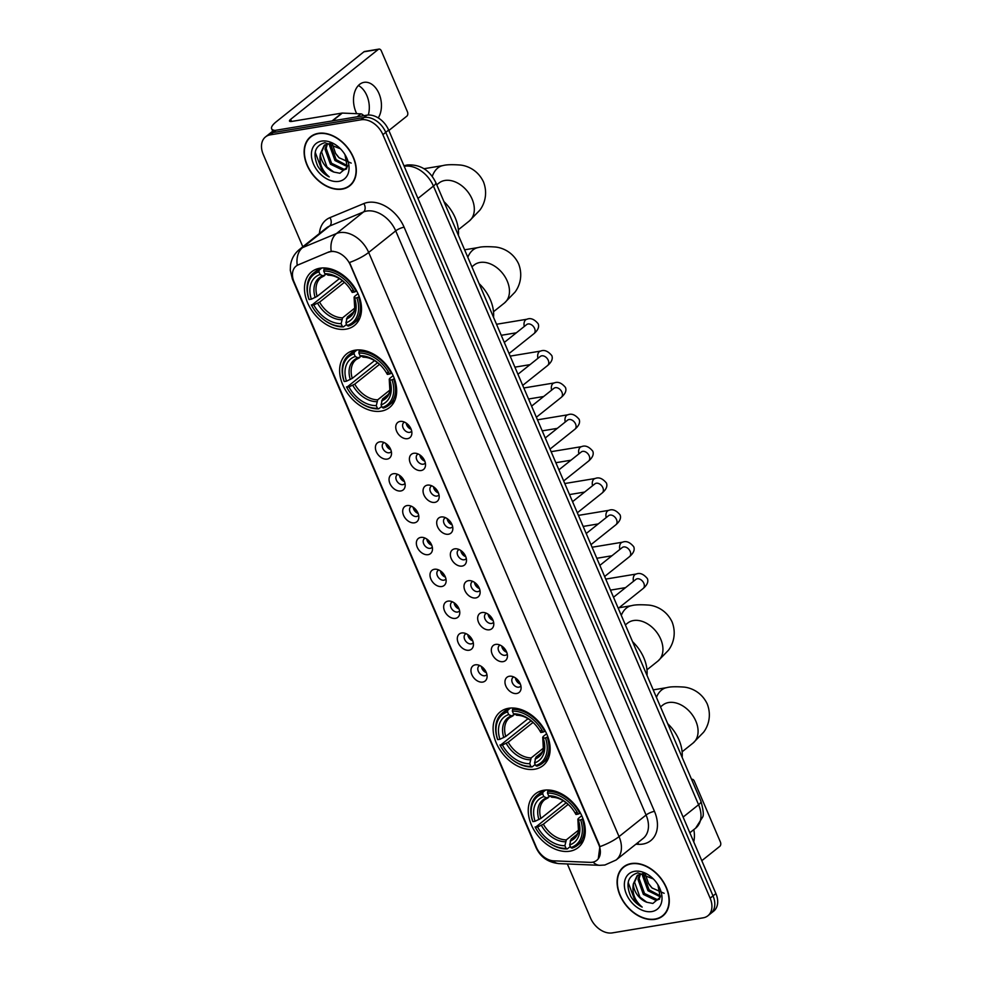 <?xml version="1.0" encoding="UTF-8"?>
<svg xmlns="http://www.w3.org/2000/svg" width="982" height="982" viewBox="0 0 982 982"><rect width="100%" height="100%" fill="white"/><g stroke="black" fill="none" stroke-linecap="round" stroke-linejoin="round"><path stroke-width="1.47" d="M355.079 350.193A34.333 24.108 -128.6 0 0 346.732 353.827A34.333 24.108 -128.6 0 0 345.652 390.455A34.333 24.108 -128.6 0 0 381.2 411.139A34.333 24.108 -128.6 0 0 389.559 407.505A34.333 24.108 -128.6 0 0 390.64 370.877A34.333 24.108 -128.6 0 0 355.079 350.193M508.553 708.28A34.333 24.108 -128.6 0 0 500.206 711.913A34.333 24.108 -128.6 0 0 499.126 748.542A34.333 24.108 -128.6 0 0 534.674 769.225A34.333 24.108 -128.6 0 0 543.034 765.592A34.333 24.108 -128.6 0 0 544.114 728.963A34.333 24.108 -128.6 0 0 508.553 708.28M543.697 790.264A34.333 24.108 -128.6 0 0 535.35 793.898A34.333 24.108 -128.6 0 0 534.269 830.527A34.333 24.108 -128.6 0 0 569.818 851.21A34.333 24.108 -128.6 0 0 578.177 847.576A34.333 24.108 -128.6 0 0 579.257 810.948A34.333 24.108 -128.6 0 0 543.697 790.264M319.948 268.209A34.333 24.108 -128.6 0 0 311.589 271.842A34.333 24.108 -128.6 0 0 310.508 308.471A34.333 24.108 -128.6 0 0 346.069 329.154A34.333 24.108 -128.6 0 0 354.416 325.521A34.333 24.108 -128.6 0 0 355.496 288.892A34.333 24.108 -128.6 0 0 319.948 268.209M387.166 459.11A9.722 6.825 51.4 0 1 376.29 451.671A9.722 6.825 51.4 0 1 379.764 441.863A9.722 6.825 51.4 0 1 381.728 441.851A9.722 6.825 51.4 0 1 391.499 454.089A9.722 6.825 51.4 0 1 387.166 459.11M384.244 442.6A5.831 4.088 -128.6 0 0 383.434 443.054A5.831 4.088 -128.6 0 0 383.25 449.277A5.831 4.088 -128.6 0 0 389.289 452.788A5.831 4.088 -128.6 0 0 390.701 452.162A5.831 4.088 -128.6 0 0 391.327 451.475M400.816 490.963A9.722 6.825 51.4 0 1 389.94 483.525A9.722 6.825 51.4 0 1 393.414 473.717A9.722 6.825 51.4 0 1 395.39 473.692A9.722 6.825 51.4 0 1 405.161 485.943A9.722 6.825 51.4 0 1 400.816 490.963M397.894 474.441A5.831 4.088 -128.6 0 0 397.084 474.907A5.831 4.088 -128.6 0 0 396.9 481.131A5.831 4.088 -128.6 0 0 402.939 484.642A5.831 4.088 -128.6 0 0 404.363 484.016A5.831 4.088 -128.6 0 0 404.989 483.328M414.465 522.817A9.722 6.825 51.4 0 1 403.59 515.378A9.722 6.825 51.4 0 1 407.076 505.57A9.722 6.825 51.4 0 1 409.04 505.546A9.722 6.825 51.4 0 1 418.811 517.796A9.722 6.825 51.4 0 1 414.465 522.817M411.556 506.295A5.831 4.088 -128.6 0 0 410.734 506.761A5.831 4.088 -128.6 0 0 410.55 512.972A5.831 4.088 -128.6 0 0 416.589 516.495A5.831 4.088 -128.6 0 0 418.013 515.869A5.831 4.088 -128.6 0 0 418.639 515.182M428.115 554.67A9.722 6.825 51.4 0 1 417.24 547.232A9.722 6.825 51.4 0 1 420.726 537.424A9.722 6.825 51.4 0 1 422.69 537.399A9.722 6.825 51.4 0 1 432.461 549.65A9.722 6.825 51.4 0 1 428.115 554.67M425.206 538.148A5.831 4.088 -128.6 0 0 424.384 538.615A5.831 4.088 -128.6 0 0 424.212 544.826A5.831 4.088 -128.6 0 0 430.239 548.337A5.831 4.088 -128.6 0 0 431.663 547.723A5.831 4.088 -128.6 0 0 432.289 547.035M441.765 586.524A9.722 6.825 51.4 0 1 430.889 579.085A9.722 6.825 51.4 0 1 434.375 569.278A9.722 6.825 51.4 0 1 436.339 569.253A9.722 6.825 51.4 0 1 446.11 581.504A9.722 6.825 51.4 0 1 441.765 586.524M438.856 570.002A5.831 4.088 -128.6 0 0 438.046 570.468A5.831 4.088 -128.6 0 0 437.862 576.68A5.831 4.088 -128.6 0 0 443.901 580.19A5.831 4.088 -128.6 0 0 445.312 579.576A5.831 4.088 -128.6 0 0 445.938 578.889M455.415 618.378A9.722 6.825 51.4 0 1 444.551 610.939A9.722 6.825 51.4 0 1 448.025 601.131A9.722 6.825 51.4 0 1 449.989 601.107A9.722 6.825 51.4 0 1 459.76 613.357A9.722 6.825 51.4 0 1 455.415 618.378M452.506 601.856A5.831 4.088 -128.6 0 0 451.695 602.322A5.831 4.088 -128.6 0 0 451.511 608.533A5.831 4.088 -128.6 0 0 457.551 612.044A5.831 4.088 -128.6 0 0 458.962 611.43A5.831 4.088 -128.6 0 0 459.588 610.743M469.077 650.231A9.722 6.825 51.4 0 1 458.201 642.793A9.722 6.825 51.4 0 1 461.675 632.973A9.722 6.825 51.4 0 1 463.651 632.96A9.722 6.825 51.4 0 1 473.422 645.211A9.722 6.825 51.4 0 1 469.077 650.231M466.155 633.709A5.831 4.088 -128.6 0 0 465.345 634.163A5.831 4.088 -128.6 0 0 465.161 640.387A5.831 4.088 -128.6 0 0 471.2 643.897A5.831 4.088 -128.6 0 0 472.612 643.284A5.831 4.088 -128.6 0 0 473.25 642.584M482.727 682.085A9.722 6.825 51.4 0 1 471.851 674.646A9.722 6.825 51.4 0 1 475.337 664.826A9.722 6.825 51.4 0 1 477.301 664.814A9.722 6.825 51.4 0 1 487.072 677.064A9.722 6.825 51.4 0 1 482.727 682.085M479.817 665.563A5.831 4.088 -128.6 0 0 478.995 666.017A5.831 4.088 -128.6 0 0 478.811 672.24A5.831 4.088 -128.6 0 0 484.85 675.751A5.831 4.088 -128.6 0 0 486.274 675.137A5.831 4.088 -128.6 0 0 486.9 674.438M407.505 438.672A9.722 6.825 51.4 0 1 396.642 431.245A9.722 6.825 51.4 0 1 400.116 421.425A9.722 6.825 51.4 0 1 402.08 421.413A9.722 6.825 51.4 0 1 411.851 433.663A9.722 6.825 51.4 0 1 407.505 438.672M404.596 422.162A5.831 4.088 -128.6 0 0 403.786 422.616A5.831 4.088 -128.6 0 0 403.602 428.839A5.831 4.088 -128.6 0 0 409.641 432.35A5.831 4.088 -128.6 0 0 411.053 431.736A5.831 4.088 -128.6 0 0 411.679 431.037M421.168 470.525A9.722 6.825 51.4 0 1 410.292 463.099A9.722 6.825 51.4 0 1 413.766 453.279A9.722 6.825 51.4 0 1 415.73 453.267A9.722 6.825 51.4 0 1 425.501 465.505A9.722 6.825 51.4 0 1 421.168 470.525M418.246 454.015A5.831 4.088 -128.6 0 0 417.436 454.47A5.831 4.088 -128.6 0 0 417.252 460.693A5.831 4.088 -128.6 0 0 423.291 464.204A5.831 4.088 -128.6 0 0 424.703 463.59A5.831 4.088 -128.6 0 0 425.329 462.89M434.817 502.379A9.722 6.825 51.4 0 1 423.942 494.953A9.722 6.825 51.4 0 1 427.416 485.133A9.722 6.825 51.4 0 1 429.392 485.12A9.722 6.825 51.4 0 1 439.163 497.358A9.722 6.825 51.4 0 1 434.817 502.379M431.896 485.869A5.831 4.088 -128.6 0 0 431.086 486.323A5.831 4.088 -128.6 0 0 430.902 492.547A5.831 4.088 -128.6 0 0 436.941 496.057A5.831 4.088 -128.6 0 0 438.365 495.444A5.831 4.088 -128.6 0 0 438.991 494.744M448.467 534.233A9.722 6.825 51.4 0 1 437.591 526.806A9.722 6.825 51.4 0 1 441.078 516.986A9.722 6.825 51.4 0 1 443.042 516.974A9.722 6.825 51.4 0 1 452.812 529.212A9.722 6.825 51.4 0 1 448.467 534.233M445.558 517.723A5.831 4.088 -128.6 0 0 444.736 518.177A5.831 4.088 -128.6 0 0 444.551 524.4A5.831 4.088 -128.6 0 0 450.591 527.911A5.831 4.088 -128.6 0 0 452.015 527.285A5.831 4.088 -128.6 0 0 452.641 526.597M462.117 566.086A9.722 6.825 51.4 0 1 451.241 558.648A9.722 6.825 51.4 0 1 454.727 548.84A9.722 6.825 51.4 0 1 456.691 548.828A9.722 6.825 51.4 0 1 466.462 561.066A9.722 6.825 51.4 0 1 462.117 566.086M459.208 549.576A5.831 4.088 -128.6 0 0 458.385 550.03A5.831 4.088 -128.6 0 0 458.213 556.254A5.831 4.088 -128.6 0 0 464.24 559.765A5.831 4.088 -128.6 0 0 465.664 559.139A5.831 4.088 -128.6 0 0 466.29 558.451M475.767 597.94A9.722 6.825 51.4 0 1 464.891 590.501A9.722 6.825 51.4 0 1 468.377 580.693A9.722 6.825 51.4 0 1 470.341 580.669A9.722 6.825 51.4 0 1 480.112 592.919A9.722 6.825 51.4 0 1 475.767 597.94M472.858 581.418A5.831 4.088 -128.6 0 0 472.047 581.884A5.831 4.088 -128.6 0 0 471.863 588.108A5.831 4.088 -128.6 0 0 477.903 591.618A5.831 4.088 -128.6 0 0 479.314 590.992A5.831 4.088 -128.6 0 0 479.94 590.305M489.417 629.793A9.722 6.825 51.4 0 1 478.553 622.355A9.722 6.825 51.4 0 1 482.027 612.547A9.722 6.825 51.4 0 1 483.991 612.523A9.722 6.825 51.4 0 1 493.762 624.773A9.722 6.825 51.4 0 1 489.417 629.793M486.507 613.271A5.831 4.088 -128.6 0 0 485.697 613.738A5.831 4.088 -128.6 0 0 485.513 619.949A5.831 4.088 -128.6 0 0 491.552 623.472A5.831 4.088 -128.6 0 0 492.964 622.846A5.831 4.088 -128.6 0 0 493.59 622.158M503.079 661.647A9.722 6.825 51.4 0 1 492.203 654.208A9.722 6.825 51.4 0 1 495.677 644.401A9.722 6.825 51.4 0 1 497.653 644.376A9.722 6.825 51.4 0 1 507.424 656.627A9.722 6.825 51.4 0 1 503.079 661.647M500.157 645.125A5.831 4.088 -128.6 0 0 499.347 645.591A5.831 4.088 -128.6 0 0 499.163 651.803A5.831 4.088 -128.6 0 0 505.202 655.313A5.831 4.088 -128.6 0 0 506.614 654.699A5.831 4.088 -128.6 0 0 507.252 654.012M516.728 693.501A9.722 6.825 51.4 0 1 505.853 686.062A9.722 6.825 51.4 0 1 509.339 676.254A9.722 6.825 51.4 0 1 511.303 676.23A9.722 6.825 51.4 0 1 521.074 688.48A9.722 6.825 51.4 0 1 516.728 693.501M513.819 676.979A5.831 4.088 -128.6 0 0 512.997 677.445A5.831 4.088 -128.6 0 0 512.813 683.656A5.831 4.088 -128.6 0 0 518.852 687.167A5.831 4.088 -128.6 0 0 520.276 686.553A5.831 4.088 -128.6 0 0 520.902 685.866M390.811 449.707A5.831 4.088 51.4 0 1 385.852 443.496M404.461 481.561A5.831 4.088 51.4 0 1 399.502 475.349M418.111 513.414A5.831 4.088 51.4 0 1 413.164 507.203M431.761 545.268A5.831 4.088 51.4 0 1 426.814 539.057M445.411 577.121A5.831 4.088 51.4 0 1 440.464 570.91M459.073 608.975A5.831 4.088 51.4 0 1 454.114 602.764M472.723 640.816A5.831 4.088 51.4 0 1 467.763 634.618M486.372 672.67A5.831 4.088 51.4 0 1 481.425 666.471M411.151 429.269A5.831 4.088 51.4 0 1 406.204 423.07M424.813 461.123A5.831 4.088 51.4 0 1 419.854 454.924M438.463 492.976A5.831 4.088 51.4 0 1 433.504 486.765M452.113 524.83A5.831 4.088 51.4 0 1 447.166 518.619M465.763 556.684A5.831 4.088 51.4 0 1 460.816 550.472M479.412 588.537A5.831 4.088 51.4 0 1 474.466 582.326M493.074 620.391A5.831 4.088 51.4 0 1 488.115 614.18M506.724 652.244A5.831 4.088 51.4 0 1 501.765 646.033M520.374 684.098A5.831 4.088 51.4 0 1 515.427 677.887M328.626 252.239A17.492 12.275 51.4 0 1 330.774 251.625A17.492 12.275 51.4 0 1 350.341 265.005L598.75 844.569A17.492 12.275 51.4 0 1 596.737 860.379A17.492 12.275 51.4 0 1 590.133 862.368L553.602 860.833A17.492 12.275 51.4 0 1 536.381 847.306L294.06 281.944A17.492 12.275 51.4 0 1 296.073 266.134A17.492 12.275 51.4 0 1 298.184 264.882L329.154 251.822L333.058 251.245M318.266 133.356A31.412 22.058 -128.6 0 0 310.631 136.682A31.412 22.058 -128.6 0 0 309.637 170.205A31.412 22.058 -128.6 0 0 342.178 189.121A31.412 22.058 -128.6 0 0 349.813 185.794A31.412 22.058 -128.6 0 0 350.807 152.284A31.412 22.058 -128.6 0 0 318.266 133.356M312.141 135.614A31.412 22.058 -128.6 0 0 311.245 136.608M631.23 863.559A31.412 22.058 -128.6 0 0 623.595 866.885A31.412 22.058 -128.6 0 0 622.6 900.396A31.412 22.058 -128.6 0 0 655.141 919.324A31.412 22.058 -128.6 0 0 662.776 915.997A31.412 22.058 -128.6 0 0 663.771 882.474A31.412 22.058 -128.6 0 0 631.23 863.559M625.104 865.817A31.412 22.058 -128.6 0 0 624.208 866.799M293.323 279.98A22.672 5.892 -23.2 0 1 292.366 279.048L290.291 270.32L290.5 265.152C291.458 258.818 294.44 253.589 299.436 249.465A25.913 18.192 51.4 0 1 302.566 247.624L336.507 233.52A25.913 18.192 51.4 0 1 339.674 232.624A25.913 18.192 51.4 0 1 368.667 252.448A22.672 5.892 156.8 0 1 349.506 262.501L599.094 844.287L599.879 846.656L598.271 858.82M331.18 251.294L331.204 251.282A22.672 15.822 67.4 0 1 336.507 233.52L363.536 211.94L329.608 226.044A25.913 18.192 -128.6 0 0 326.478 227.885L299.436 249.465M265.508 136.915L271.278 132.312A19.431 13.65 -128.6 0 1 276.003 130.25L366.9 115.176A19.431 13.65 -128.6 0 1 388.651 130.041L715.903 893.595A19.431 13.65 -128.6 0 1 713.668 911.161L710.784 913.456A19.431 13.65 -128.6 0 0 713.018 895.891L385.766 132.349A19.431 13.65 -128.6 0 0 364.015 117.484L273.119 132.558A19.431 13.65 -128.6 0 0 268.393 134.62A19.431 13.65 -128.6 0 1 273.119 132.558L364.015 117.484A19.431 13.65 -128.6 0 1 385.766 132.349L713.018 895.891A19.431 13.65 -128.6 0 1 710.784 913.456L707.899 915.764A19.431 13.65 -128.6 0 0 710.133 898.186L382.882 134.644A19.431 13.65 -128.6 0 0 361.13 119.779L270.234 134.853A19.431 13.65 -128.6 0 0 265.508 136.915A19.431 13.65 -128.6 0 0 263.274 154.493L302.824 246.764M319.42 233.52A32.394 22.746 51.4 0 1 329.964 217.636A6.481 4.517 -112.6 0 1 329.608 226.044L302.566 247.624A22.672 15.822 67.4 0 0 297.227 265.263L329.154 251.822M567.351 863.964L590.526 918.035A19.431 13.65 -128.6 0 0 612.277 932.9L703.173 917.826A19.431 13.65 -128.6 0 0 707.899 915.764M662.997 915.408A31.412 22.058 -128.6 0 0 664.151 914.758M350.034 185.217A31.412 22.058 -128.6 0 0 351.188 184.567M342.055 188.839A31.093 21.837 -128.6 0 0 349.617 185.549A31.093 21.837 -128.6 0 0 350.599 152.37A31.093 21.837 -128.6 0 0 318.389 133.638A31.093 21.837 -128.6 0 0 310.828 136.94A31.093 21.837 -128.6 0 0 309.858 170.107A31.093 21.837 -128.6 0 0 342.055 188.839M351.188 163.11L339.097 157.771L335.549 153.315L332.211 143.568M335.328 152.971A22.672 15.921 -128.6 0 0 339.379 158.053M347.346 166.658L334.985 160.545L329.584 145.557L330.038 143.151M347.518 165.774L336.126 159.624L330.725 144.649L330.946 143.163M346.536 168.929L343.086 170.267L330.406 164.19L325.005 149.215L326.834 143.814M346.683 168.622L344.228 169.358L331.548 163.282L326.147 148.294L327.571 143.568M340.447 148.81L324.858 142.66C314.903 145.717 312.509 153.499 317.702 166.019C320.66 170.905 324.502 174.538 329.228 176.895C321.801 170.573 318.843 162.828 320.377 153.683A16.191 11.367 -128.6 0 0 333.868 172.071L326.969 166.94L321.568 151.952L324.858 144.845M320.377 153.683L324.269 145.275L330.811 143.126M333.868 172.071L339.919 173.262L347.247 167.05L344.952 154.604M321.593 141.113A22.672 15.921 -128.6 0 0 313.479 164.019A22.672 15.921 -128.6 0 0 338.851 181.363A22.672 15.921 -128.6 0 0 344.842 154.395A22.672 15.921 -128.6 0 0 340.153 148.503A22.672 15.921 -128.6 0 0 321.593 141.113M329.228 176.895L322.391 171.433L315.308 152.505L315.553 150.712M358.369 85.508A20.732 13.748 -99.4 0 1 366.875 95.598A20.732 13.748 -99.4 0 1 368.287 115.029M378.254 117.914A20.732 13.748 80.6 0 0 379.015 93.585A20.732 13.748 80.6 0 0 364.089 82.341A20.732 13.748 80.6 0 0 355.938 111.997A20.732 13.748 80.6 0 0 356.736 113.691M275.205 130.422A25.913 6.727 156.8 0 1 271.633 128.74A25.913 6.727 156.8 0 1 276.31 121.707L363.929 51.801A3.241 2.148 -99.4 0 1 364.629 51.481L378.978 49.1A3.241 2.148 80.6 0 0 378.279 49.419L290.672 119.325A6.481 1.682 -23.2 0 0 289.494 121.081A6.481 1.682 -23.2 0 0 291.85 121.412L341.871 113.114A3.241 2.271 51.4 0 1 342.313 113.077L360.799 113.863A3.241 2.271 51.4 0 1 363.647 115.716M388.847 130.496L406.867 116.121A3.241 2.148 80.6 0 0 407.432 111.801L381.311 50.855A3.241 2.148 80.6 0 0 378.978 49.1M655.019 919.042A31.093 21.837 -128.6 0 0 662.58 915.74A31.093 21.837 -128.6 0 0 663.55 882.572A31.093 21.837 -128.6 0 0 631.352 863.841A31.093 21.837 -128.6 0 0 623.791 867.131A31.093 21.837 -128.6 0 0 622.821 900.31A31.093 21.837 -128.6 0 0 655.019 919.042M664.151 893.301L652.06 887.973L648.513 883.518L645.174 873.771M648.292 883.162A22.672 15.921 -128.6 0 0 652.343 888.244M660.309 896.848L647.948 890.735L642.547 875.76L643.001 873.342M660.469 895.977L649.09 889.827L643.689 874.839L643.91 873.366M659.499 899.131L656.05 900.469L643.37 894.393L637.969 879.406L639.798 874.017M659.646 898.825L657.191 899.561L644.511 893.473L639.11 878.497L640.534 873.771M653.411 879L637.821 872.863C627.866 875.907 625.473 883.702 630.665 896.21C633.611 901.108 637.453 904.729 642.191 907.098C634.765 900.764 631.807 893.031 633.341 883.886A16.191 11.367 -128.6 0 0 646.831 902.262L639.933 897.131L634.532 882.143L637.821 875.036M633.341 883.886L637.22 875.478L643.775 873.329M646.831 902.262L652.883 903.452L660.211 897.253L657.915 884.807M634.556 871.316A22.672 15.921 -128.6 0 0 626.442 894.221A22.672 15.921 -128.6 0 0 651.815 911.566A22.672 15.921 -128.6 0 0 657.805 884.586A22.672 15.921 -128.6 0 0 653.116 878.706A22.672 15.921 -128.6 0 0 634.556 871.316M642.191 907.098L635.354 901.636L628.259 882.695L628.517 880.903M346.585 324.404L343.491 326.871L342.276 326.294A30.835 21.653 -128.6 0 1 319.506 315.995A30.835 21.653 -128.6 0 1 313.123 307.992A30.835 21.653 -128.6 0 1 311.589 305.304L313.798 304.948A27.852 19.554 -128.6 0 0 341.135 323.63L342.558 317.837L354.944 307.943M344.437 282.325L319.604 302.137L313.798 304.948M318.941 271.854L319.175 270.124A32.136 22.561 -128.6 0 0 313.688 272.984A32.136 22.561 -128.6 0 0 308.888 299.142L309.121 299.559A30.835 21.653 -128.6 0 1 318.941 271.854L320.083 274.518A27.852 19.554 -128.6 0 0 311.343 299.191L317.137 296.392L339.428 278.606M326.159 274.346L322.845 275.844L320.083 274.518M458.398 235.324A35.634 25.016 -128.6 0 0 443.938 201.605M311.589 305.304L342.485 280.692M348.279 326.073A32.136 22.561 -128.6 0 0 353.765 323.213A32.136 22.561 -128.6 0 0 358.565 297.067L356.883 297.791A30.835 21.653 -128.6 0 1 347.063 325.496L348.279 326.073M359.191 296.564L358.565 297.067M311.343 304.899A32.136 22.561 -128.6 0 0 313.012 307.808A32.136 22.561 -128.6 0 0 313.062 307.906M319.58 316.069A32.136 22.561 -128.6 0 0 319.666 316.143A32.136 22.561 -128.6 0 0 343.491 326.871M319.175 270.124L321.863 267.976M347.063 325.496L345.922 322.832A27.852 19.554 -128.6 0 0 354.674 298.16L356.883 297.791M341.135 323.63L342.276 326.294M311.343 299.191L309.121 299.559M354.674 298.16L354.686 296.319L358.013 293.667M353.324 312.264L347.346 317.039L345.922 322.832M346.425 318.905A24.918 17.492 -128.6 0 0 354.121 297.227L354.686 296.319M324.49 275.672L322.845 275.844A24.918 17.492 -128.6 0 0 315.161 297.521M325.619 268.012L323.962 269.338L323.729 271.069A30.835 21.653 -128.6 0 1 354.416 292.047L356.098 291.31A32.136 22.561 -128.6 0 0 323.962 269.338M354.416 292.047L352.207 292.415A27.852 19.554 -128.6 0 0 350.967 290.267A27.852 19.554 -128.6 0 0 345.198 283.037A27.852 19.554 -128.6 0 0 324.87 273.72L323.729 271.069M352.219 290.574L352.207 292.415M324.87 273.72L329.277 274.886M381.728 406.388L378.635 408.856L377.419 408.279A30.835 21.653 -128.6 0 1 354.649 397.98A30.835 21.653 -128.6 0 1 348.266 389.989A30.835 21.653 -128.6 0 1 346.732 387.301L348.941 386.933A27.852 19.554 -128.6 0 0 376.278 405.615L377.702 399.821L390.087 389.928M379.58 364.322L354.748 384.134L348.941 386.933M354.085 353.851L354.318 352.121A32.136 22.561 -128.6 0 0 348.831 354.981A32.136 22.561 -128.6 0 0 344.019 381.139L344.265 381.544A30.835 21.653 -128.6 0 1 354.085 353.851L355.226 356.503A27.852 19.554 -128.6 0 0 346.474 381.176L352.28 378.377L374.572 360.603M361.302 356.331L357.988 357.829L355.226 356.503M493.541 317.321A35.634 25.016 -128.6 0 0 479.081 283.589M346.732 387.301L377.616 362.677M383.422 408.07A32.136 22.561 -128.6 0 0 388.909 405.21A32.136 22.561 -128.6 0 0 393.708 379.052L392.027 379.788A30.835 21.653 -128.6 0 1 382.207 407.481L383.422 408.07M394.334 378.549L393.708 379.052M346.486 386.883A32.136 22.561 -128.6 0 0 348.144 389.805A32.136 22.561 -128.6 0 0 348.205 389.891M354.723 398.054A32.136 22.561 -128.6 0 0 354.797 398.14A32.136 22.561 -128.6 0 0 378.635 408.856M354.318 352.121L357.006 349.96M382.207 407.481L381.065 404.83A27.852 19.554 -128.6 0 0 389.805 380.157L392.027 379.788M376.278 405.615L377.419 408.279M346.474 381.176L344.265 381.544M389.805 380.157L389.829 378.315L393.144 375.664M388.467 394.248L382.477 399.023L381.065 404.83M381.568 400.889A24.918 17.492 -128.6 0 0 389.253 379.212L389.829 378.315M359.633 357.669L357.988 357.829A24.918 17.492 -128.6 0 0 350.304 379.518M360.762 349.997L359.093 351.323L358.872 353.054A30.835 21.653 -128.6 0 1 389.559 374.032L391.241 373.295A32.136 22.561 -128.6 0 0 359.093 351.323M389.559 374.032L387.35 374.4A27.852 19.554 -128.6 0 0 386.098 372.252A27.852 19.554 -128.6 0 0 380.341 365.022A27.852 19.554 -128.6 0 0 360.013 355.717L358.872 353.054M387.362 372.559L387.35 374.4M360.013 355.717L364.408 356.871M535.202 764.475L532.109 766.942L530.894 766.365A30.835 21.653 -128.6 0 1 508.124 756.066A30.835 21.653 -128.6 0 1 501.741 748.063A30.835 21.653 -128.6 0 1 500.206 745.387L502.416 745.019A27.852 19.554 -128.6 0 0 529.752 763.701L531.176 757.908L543.562 748.014M533.054 722.408L508.222 742.208L502.416 745.019M507.559 711.925L507.792 710.195A32.136 22.561 -128.6 0 0 502.305 713.055A32.136 22.561 -128.6 0 0 497.493 739.213L497.739 739.63A30.835 21.653 -128.6 0 1 507.559 711.925L508.701 714.589A27.852 19.554 -128.6 0 0 499.948 739.262L505.755 736.463L528.046 718.677M514.777 714.417L511.462 715.915L508.701 714.589M647.015 675.407A35.634 25.016 -128.6 0 0 632.555 641.676M500.206 745.387L531.09 720.763M536.896 766.156A32.136 22.561 -128.6 0 0 542.383 763.296A32.136 22.561 -128.6 0 0 547.183 737.138L545.501 737.875A30.835 21.653 -128.6 0 1 535.681 765.567L536.896 766.156M547.809 736.635L547.183 737.138M499.961 744.97A32.136 22.561 -128.6 0 0 501.63 747.879A32.136 22.561 -128.6 0 0 501.679 747.977M508.197 756.14A32.136 22.561 -128.6 0 0 508.271 756.214A32.136 22.561 -128.6 0 0 532.109 766.942M507.792 710.195L510.48 708.047M535.681 765.567L534.539 762.916A27.852 19.554 -128.6 0 0 543.279 738.231L545.501 737.875M529.752 763.701L530.894 766.365M499.948 739.262L497.739 739.63M543.279 738.231L543.304 736.39L546.618 733.738M541.941 752.335L535.951 757.11L534.539 762.916M535.043 758.976A24.918 17.492 -128.6 0 0 542.739 737.298L543.304 736.39M513.107 715.743L511.462 715.915A24.918 17.492 -128.6 0 0 503.778 737.592M514.237 708.083L512.567 709.409L512.346 711.14A30.835 21.653 -128.6 0 1 543.034 732.118L544.715 731.381A32.136 22.561 -128.6 0 0 512.567 709.409M543.034 732.118L540.824 732.486A27.852 19.554 -128.6 0 0 539.572 730.338A27.852 19.554 -128.6 0 0 533.815 723.108A27.852 19.554 -128.6 0 0 513.488 713.804L512.346 711.14M540.837 730.645L540.824 732.486M513.488 713.804L517.882 714.957M570.346 846.459L567.252 848.939L566.037 848.35A30.835 21.653 -128.6 0 1 543.267 838.051A30.835 21.653 -128.6 0 1 536.884 830.06A30.835 21.653 -128.6 0 1 535.35 827.372L537.559 827.004A27.852 19.554 -128.6 0 0 564.895 845.698L566.307 839.892L578.705 830.011M568.185 804.393L543.365 824.205L537.559 827.004M542.702 793.922L542.923 792.192A32.136 22.561 -128.6 0 0 537.436 795.052A32.136 22.561 -128.6 0 0 532.637 821.21L532.882 821.627A30.835 21.653 -128.6 0 1 542.702 793.922L543.844 796.586A27.852 19.554 -128.6 0 0 535.092 821.259L540.898 818.448L563.189 800.674M549.908 796.402L546.606 797.9L543.844 796.586M682.146 757.392A35.634 25.016 -128.6 0 0 667.699 723.66M535.35 827.372L566.233 802.76M572.027 848.141A32.136 22.561 -128.6 0 0 577.514 845.281A32.136 22.561 -128.6 0 0 582.326 819.123L580.644 819.86A30.835 21.653 -128.6 0 1 570.812 847.564L572.027 848.141M582.952 818.62L582.326 819.123M535.104 826.954A32.136 22.561 -128.6 0 0 536.761 829.876A32.136 22.561 -128.6 0 0 536.823 829.962M543.341 838.137A32.136 22.561 -128.6 0 0 543.414 838.211A32.136 22.561 -128.6 0 0 567.252 848.939M542.923 792.192L545.624 790.044M570.812 847.564L569.67 844.901A27.852 19.554 -128.6 0 0 578.423 820.228L580.644 819.86M564.895 845.698L566.037 848.35M535.092 821.259L532.882 821.627M578.423 820.228L578.447 818.387L581.761 815.735M577.072 834.332L571.094 839.094L569.67 844.901M570.186 840.973A24.918 17.492 -128.6 0 0 577.87 819.283L578.447 818.387M548.238 797.74L546.606 797.9A24.918 17.492 -128.6 0 0 538.922 819.589M549.38 790.068L547.711 791.394L547.49 793.125A30.835 21.653 -128.6 0 1 578.177 814.103L579.859 813.378A32.136 22.561 -128.6 0 0 547.711 791.394M578.177 814.103L575.955 814.471A27.852 19.554 -128.6 0 0 574.716 812.323A27.852 19.554 -128.6 0 0 568.959 805.093A27.852 19.554 -128.6 0 0 548.631 795.788L547.49 793.125M575.98 812.63L575.955 814.471M548.631 795.788L553.026 796.942M408.131 424.666L407.616 424.887A9.722 6.825 -128.6 0 0 410.82 428.471M421.781 456.52L421.266 456.74A9.722 6.825 -128.6 0 0 424.47 460.325M435.443 488.373L434.916 488.594A9.722 6.825 -128.6 0 0 438.119 492.178M449.093 520.227L448.578 520.448A9.722 6.825 -128.6 0 0 451.769 524.032M462.743 552.08L462.227 552.301A9.722 6.825 -128.6 0 0 465.431 555.886M476.393 583.922L475.877 584.155A9.722 6.825 -128.6 0 0 479.081 587.739M490.043 615.775L489.527 616.009A9.722 6.825 -128.6 0 0 492.731 619.593M503.705 647.629L503.177 647.862A9.722 6.825 -128.6 0 0 506.381 651.447M517.354 679.483L516.839 679.716A9.722 6.825 -128.6 0 0 520.03 683.3M387.78 445.104L387.264 445.325A9.722 6.825 -128.6 0 0 390.468 448.909M401.442 476.945L400.914 477.178A9.722 6.825 -128.6 0 0 404.118 480.763M415.091 508.799L414.576 509.032A9.722 6.825 -128.6 0 0 417.767 512.616M428.741 540.652L428.226 540.886A9.722 6.825 -128.6 0 0 431.429 544.47M442.391 572.506L441.875 572.739A9.722 6.825 -128.6 0 0 445.079 576.324M456.041 604.36L455.525 604.581A9.722 6.825 -128.6 0 0 458.729 608.177M469.703 636.213L469.175 636.434A9.722 6.825 -128.6 0 0 472.379 640.031M483.353 668.067L482.825 668.288A9.722 6.825 -128.6 0 0 486.029 671.884M701.811 860.686L719.831 846.312A3.241 2.148 80.6 0 0 720.395 842.004L694.274 781.058A3.241 2.148 80.6 0 0 691.942 779.303A3.241 2.148 80.6 0 0 691.586 779.401M693.746 841.881A20.732 13.748 80.6 0 0 693.795 829.63M654.466 811.353A6.481 1.682 -23.2 0 0 646.082 815.023L395.709 230.868A25.913 18.192 -128.6 0 0 366.716 211.044A25.913 18.192 -128.6 0 0 363.536 211.94A6.481 4.517 -112.6 0 0 363.892 203.544A32.394 22.746 51.4 0 1 404.105 227.198L654.466 811.353A32.394 22.746 51.4 0 1 642.866 844.066A32.394 22.746 51.4 0 1 638.533 844.324L635.882 844.213M643.1 838.456A25.913 18.192 -128.6 0 0 646.082 815.023L619.041 836.603A25.913 18.192 51.4 0 1 616.058 860.036L643.1 838.456M599.879 846.656A22.672 5.892 -23.2 0 0 619.041 836.603L368.667 252.448L395.709 230.868A6.481 1.682 -23.2 0 1 404.105 227.198M536.81 848.264A22.672 5.892 156.8 0 1 535.963 847.38L292.366 279.048M552.768 860.772A22.672 13.785 92.4 0 0 559.04 863.608C548.054 862.466 540.37 857.065 535.963 847.38M593.091 862.11A22.672 13.785 92.4 0 0 599.744 865.326L559.04 863.608M329.964 217.636L363.892 203.544M710.133 898.186L715.903 893.595M382.882 134.644L388.651 130.041M361.13 119.779L366.9 115.176M270.234 134.853L276.003 130.25M637.846 842.654A6.481 3.94 -87.6 0 1 638.533 844.324M683.116 817.085L698.595 804.737A12.95 3.363 -23.2 0 0 700.939 801.226C703.407 810.211 703.934 815.576 702.498 817.331L695.624 828.17A25.913 18.192 -128.6 0 0 698.595 804.737L433.443 186.077A25.913 18.192 -128.6 0 0 404.449 166.253A25.913 18.192 -128.6 0 0 404.191 166.302M417.964 198.438L433.443 186.077A12.95 3.363 -23.2 0 0 435.787 182.566L700.939 801.226M291.58 121.449L290.672 119.325M332.039 120.958L341.871 113.114M378.279 49.419L363.929 51.801M342.313 113.077L332.542 120.872M357.129 116.797L360.799 113.863M440.046 182.284L438.991 183.033A24.292 17.062 51.4 0 1 444.907 180.467A24.292 17.062 51.4 0 1 472.084 199.051A24.292 17.062 51.4 0 1 469.298 221.011L458.361 229.739M432.252 176.416A24.292 16.105 -99.4 0 1 443.091 165.553L424.015 168.72M319.604 302.137A23.973 16.829 -128.6 0 0 342.558 317.837M324.035 275.93L320.967 277.624A23.973 16.829 -128.6 0 0 317.137 296.392M317.628 303.278A24.918 17.492 -128.6 0 0 341.65 319.702M347.346 317.039A23.973 16.829 -128.6 0 0 350.856 315.087C353.446 312.325 354.735 310.251 354.735 308.851L354.097 297.178M350.709 289.85L351.654 291.47A24.918 17.492 -128.6 0 0 350.832 290.046M345.382 283.209A24.918 17.492 -128.6 0 0 327.632 275.046M475.19 264.268L474.134 265.017A24.292 17.062 51.4 0 1 480.051 262.452A24.292 17.062 51.4 0 1 507.228 281.036A24.292 17.062 51.4 0 1 504.441 302.996L493.504 311.724M467.8 257.284A24.292 16.105 -99.4 0 1 478.234 247.55L464.596 249.809M354.748 384.134A23.973 16.829 -128.6 0 0 377.702 399.821M359.179 357.914L356.11 359.608A23.973 16.829 -128.6 0 0 352.28 378.377M352.759 385.263A24.918 17.492 -128.6 0 0 376.781 401.687M382.477 399.023A23.973 16.829 -128.6 0 0 386 397.084C388.59 394.322 389.879 392.235 389.879 390.836L389.24 379.162M385.84 371.834L386.785 373.455A24.918 17.492 -128.6 0 0 385.975 372.043M380.513 365.206A24.918 17.492 -128.6 0 0 362.775 357.043M628.664 622.355L627.608 623.104A24.292 17.062 51.4 0 1 633.525 620.538A24.292 17.062 51.4 0 1 660.702 639.122A24.292 17.062 51.4 0 1 657.915 661.082L646.978 669.81M621.287 615.37A24.292 16.105 -99.4 0 1 631.708 605.636L619.065 607.735M508.222 742.208A23.973 16.829 -128.6 0 0 531.176 757.908M512.653 716.001L509.584 717.695A23.973 16.829 -128.6 0 0 505.755 736.463M506.233 743.349A24.918 17.492 -128.6 0 0 530.255 759.773M535.951 757.11A23.973 16.829 -128.6 0 0 539.474 755.17C542.064 752.396 543.353 750.322 543.353 748.922L542.715 737.249M539.314 729.921L540.26 731.541A24.918 17.492 -128.6 0 0 539.449 730.117M533.987 723.292A24.918 17.492 -128.6 0 0 516.25 715.117M663.807 704.339L662.752 705.101A24.292 17.062 51.4 0 1 668.656 702.523A24.292 17.062 51.4 0 1 695.845 721.107A24.292 17.062 51.4 0 1 693.047 743.067L682.122 751.795M656.418 697.355A24.292 16.105 -99.4 0 1 666.852 687.621L653.214 689.88M543.365 824.205A23.973 16.829 -128.6 0 0 566.307 839.892M547.784 797.998L544.715 799.679A23.973 16.829 -128.6 0 0 540.898 818.448M541.377 825.334A24.918 17.492 -128.6 0 0 565.399 841.758M571.094 839.094A23.973 16.829 -128.6 0 0 574.617 837.155C577.195 834.393 578.496 832.306 578.496 830.919L577.858 819.234M574.458 811.905L575.403 813.526A24.918 17.492 -128.6 0 0 574.58 812.114M569.13 805.277A24.918 17.492 -128.6 0 0 551.393 797.114M504.294 342.423L526.659 324.576A5.831 4.088 51.4 0 1 528.071 323.962A5.831 4.088 51.4 0 1 534.724 328.749A5.831 4.088 51.4 0 1 533.926 333.696L509.057 353.532M524.302 326.454A5.831 3.867 -99.4 0 1 526.978 319.224C530.636 317.689 534.355 319.199 538.148 323.729C539.425 326.846 538.026 330.173 533.926 333.696M517.944 374.277L540.309 356.429A5.831 4.088 51.4 0 1 541.72 355.815A5.831 4.088 51.4 0 1 548.386 360.603A5.831 4.088 51.4 0 1 547.575 365.55L522.706 385.386M537.952 358.307A5.831 3.867 -99.4 0 1 540.628 351.077C544.286 349.543 548.005 351.053 551.798 355.582C553.075 358.7 551.675 362.027 547.575 365.55M531.606 406.131L553.958 388.283A5.831 4.088 51.4 0 1 555.382 387.669A5.831 4.088 51.4 0 1 562.035 392.456A5.831 4.088 51.4 0 1 561.238 397.403L536.368 417.24M551.614 390.161A5.831 3.867 -99.4 0 1 554.278 382.931C557.936 381.397 561.655 382.894 565.448 387.436C566.737 390.554 565.325 393.868 561.238 397.403M545.255 437.984L567.608 420.136A5.831 4.088 51.4 0 1 569.032 419.523A5.831 4.088 51.4 0 1 575.685 424.31A5.831 4.088 51.4 0 1 574.887 429.257L550.018 449.093M565.264 422.014A5.831 3.867 -99.4 0 1 567.94 414.785C571.585 413.25 575.317 414.748 579.11 419.289C580.387 422.407 578.975 425.722 574.887 429.257M558.905 469.838L581.258 451.99A5.831 4.088 51.4 0 1 582.682 451.376A5.831 4.088 51.4 0 1 589.335 456.164A5.831 4.088 51.4 0 1 588.537 461.11L563.668 480.947M578.914 453.868A5.831 3.867 -99.4 0 1 581.59 446.638C585.235 445.104 588.967 446.601 592.76 451.143C594.036 454.261 592.625 457.575 588.537 461.11M572.555 501.679L594.92 483.844A5.831 4.088 51.4 0 1 596.332 483.23A5.831 4.088 51.4 0 1 602.985 488.017A5.831 4.088 51.4 0 1 602.187 492.964L577.318 512.8M592.563 485.722A5.831 3.867 -99.4 0 1 595.239 478.48C598.897 476.957 602.617 478.455 606.41 482.997C607.686 486.115 606.287 489.429 602.187 492.964M586.205 533.533L608.57 515.697A5.831 4.088 51.4 0 1 609.982 515.084A5.831 4.088 51.4 0 1 616.635 519.871A5.831 4.088 51.4 0 1 615.837 524.818L590.968 544.654M606.213 517.575A5.831 3.867 -99.4 0 1 608.889 510.333C612.547 508.811 616.266 510.309 620.059 514.85C621.336 517.968 619.937 521.282 615.837 524.818M599.855 565.387L622.22 547.551A5.831 4.088 51.4 0 1 623.644 546.937A5.831 4.088 51.4 0 1 630.297 551.724A5.831 4.088 51.4 0 1 629.487 556.659L604.63 576.508M619.875 549.429A5.831 3.867 -99.4 0 1 622.539 542.187C626.197 540.665 629.916 542.162 633.709 546.704C634.998 549.81 633.586 553.136 629.487 556.659M613.517 597.24L635.87 579.405A5.831 4.088 51.4 0 1 637.293 578.791A5.831 4.088 51.4 0 1 643.947 583.578A5.831 4.088 51.4 0 1 643.149 588.513L618.279 608.361M633.525 581.283A5.831 3.867 -99.4 0 1 636.201 574.04C639.847 572.518 643.578 574.016 647.359 578.558C648.648 581.663 647.236 584.99 643.149 588.513M599.744 865.326L604.851 865.019L616.058 860.036M403.983 165.798L407.26 164.976C420.186 164.203 429.699 170.07 435.787 182.566M695.624 828.17L689.843 832.773M352.084 183.573L349.617 185.549M313.295 134.964L310.828 136.94M272.75 131.343L271.633 128.74M665.047 913.776L662.58 915.74M626.258 865.167L623.791 867.131M469.298 221.011L479.793 210.222C483.316 205.692 488.545 195.062 483.488 181.903C477.448 169.162 466.143 165.627 460.435 165.05C452.125 164.448 446.344 164.62 443.091 165.553M359.682 318.499L353.765 323.213M319.604 268.27L313.688 272.984M345.541 283.381C339.711 277.943 333.978 275.23 328.344 275.218M436.745 184.825L438.991 183.033M504.441 302.996L514.936 292.206C518.447 287.677 523.688 277.059 518.631 263.888C512.592 251.147 501.286 247.624 495.579 247.034C487.268 246.433 481.487 246.605 478.234 247.55M394.825 400.484L388.909 405.21M354.748 350.255L348.831 354.981M380.685 365.365C374.854 359.94 369.122 357.215 363.487 357.202M471.888 266.809L474.134 265.017M657.915 661.082L668.411 650.293C671.921 645.763 677.163 635.145 672.105 621.974C666.066 609.233 654.761 605.698 649.053 605.121C640.743 604.519 634.961 604.691 631.708 605.636M548.3 758.57L542.383 763.296M508.222 708.341L502.305 713.055M534.159 723.452C528.328 718.014 522.596 715.301 516.962 715.289M625.362 624.896L627.608 623.104M693.047 743.067L703.554 732.277C707.065 727.748 712.306 717.13 707.249 703.959C701.197 691.218 689.892 687.695 684.196 687.105C675.886 686.516 670.105 686.676 666.852 687.621M583.443 840.555L577.514 845.281M543.365 790.326L537.436 795.052M569.302 805.449C563.472 800.011 557.739 797.286 552.105 797.286M660.505 706.893L662.752 705.101M516.348 332.8L501.25 335.304M526.978 319.224L496.524 324.269M529.998 364.653L514.899 367.158M540.628 351.077L510.174 356.122M543.66 396.507L528.549 399.011M554.278 382.931L523.823 387.976M557.31 428.361L542.199 430.865M567.94 414.785L537.473 419.83M570.959 460.214L555.861 462.718M581.59 446.638L551.123 451.683M584.609 492.068L569.511 494.572M595.239 478.48L564.773 483.537M598.259 523.922L583.161 526.426M608.889 510.333L578.435 515.39M611.909 555.775L596.811 558.279M622.539 542.187L592.085 547.244M625.571 587.629L610.46 590.133M636.201 574.04L605.734 579.098"/></g></svg>
